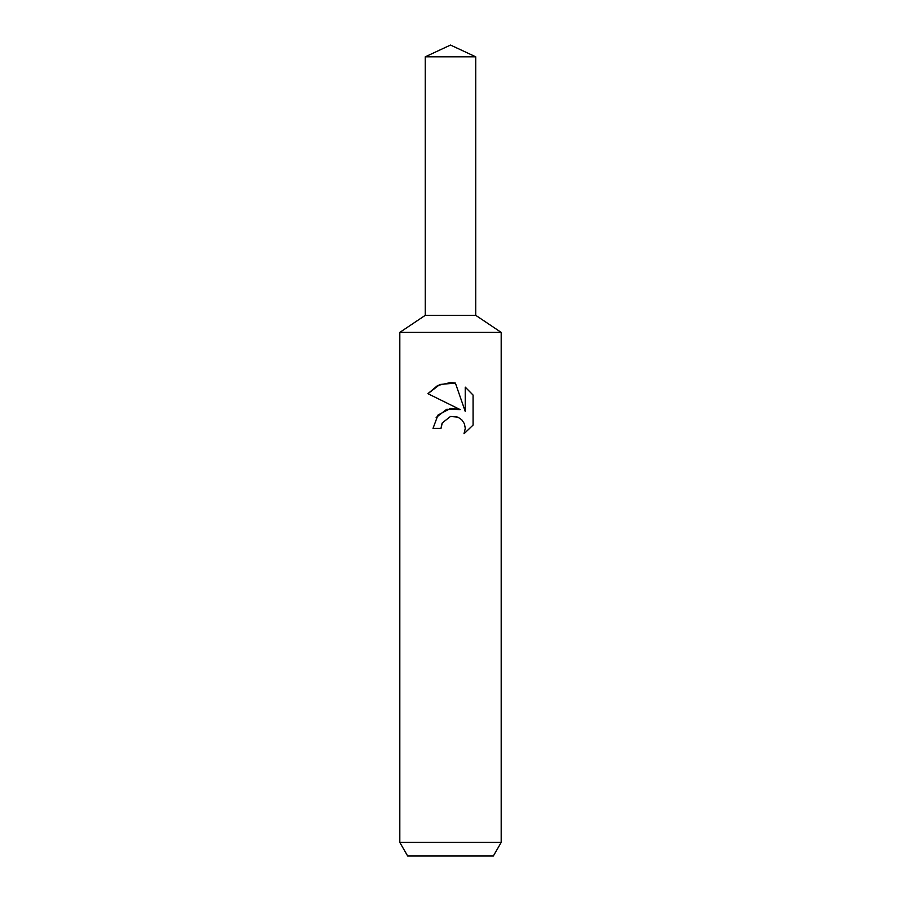 <?xml version="1.0" encoding="UTF-8"?>
<svg xmlns="http://www.w3.org/2000/svg" width="901" height="901" viewBox="0 0 901 901"><rect width="100%" height="100%" fill="white"/><g stroke="black" fill="none" stroke-linecap="round" stroke-linejoin="round"><path stroke-width="1.35" d="M501.181 332.39L475.762 315.35L450.5 315.35L475.751 315.35L475.762 56.831L425.238 56.831L425.249 315.35L450.5 315.35L425.238 315.35L399.819 332.39L501.181 332.39L501.181 842.435L399.819 842.435L407.624 855.95L493.376 855.95L501.181 842.435M450.5 416.476L442.29 422.896L441.006 428.403L433.009 428.403L437.965 415.079L450.5 408.423L460.186 409.595L427.907 393.681L437.661 385.482L450.5 382.553L455.399 383.083L465.254 411.464L465.254 387.148L473.081 395.077L473.093 425.058L464.004 433.753L465.288 428.324L464.364 423.673L461.74 419.753L457.809 417.118L450.5 416.476L456.525 416.667M441.006 428.403L441.817 423.954M464.004 433.753L473.081 425.058M460.186 409.595L446.727 409.268L436.14 417.523M442.29 422.896L450.466 416.487M473.081 395.077L465.254 387.148M455.399 383.083L439.925 384.468L427.919 393.692M399.819 332.39L399.819 842.435M425.249 56.831L450.5 45.05L475.751 56.831"/></g></svg>
